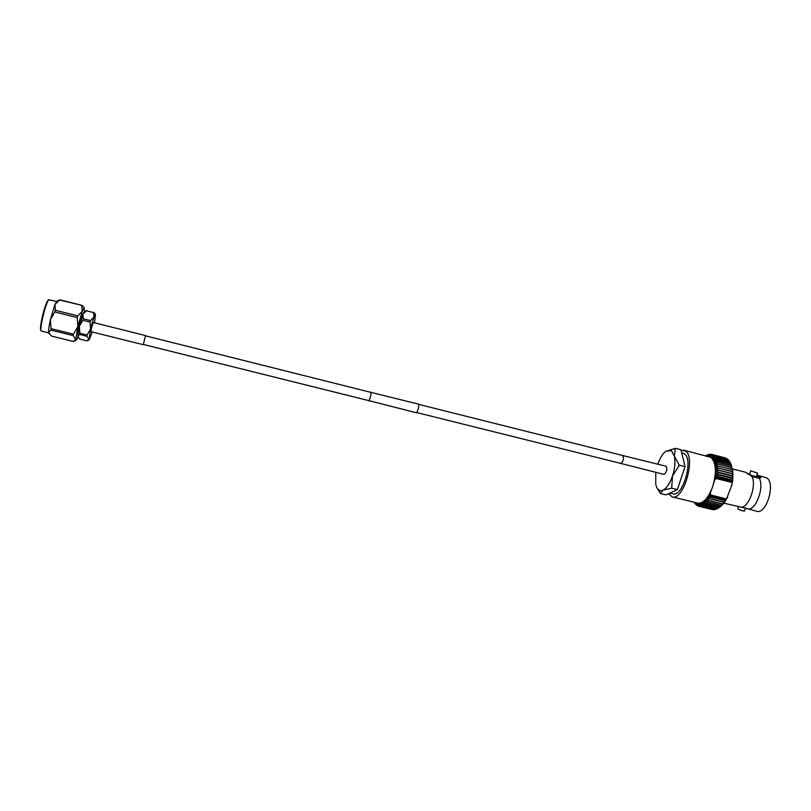 <?xml version="1.0" encoding="UTF-8"?>
<svg xmlns="http://www.w3.org/2000/svg" width="811" height="811" viewBox="0 0 811 811"><rect width="100%" height="100%" fill="white"/><g stroke="black" fill="none" stroke-linecap="round" stroke-linejoin="round"><path stroke-width="1.22" d="M370.668 392.311L418.699 404.172C418.821 407.72 418.06 410.569 416.408 412.738L368.599 400.573M370.941 392.129L371.043 392.22C370.962 395.738 370.201 398.627 368.762 400.867M622.159 455.397L666.257 466.274C667.392 469.904 666.612 472.61 663.915 474.394L620.192 463.263M622.736 455.295L622.99 455.417C623.953 459.036 623.183 461.763 620.658 463.618M757.565 473.117L750.662 470.806L757.565 473.117L756.308 476.787L749.729 474.84L750.651 470.826M759.39 478.358C764.144 487.097 756.622 508.771 748.806 509.014L756.714 511.285C766.567 514.772 776.015 482.575 766.507 477.811L758.498 475.55L760.221 476.219L760.86 477.476L759.542 478.399L751.979 476.483C756.653 485.211 749.151 506.926 741.416 507.189L723.888 503.195M748.806 509.014L741.416 507.189M746.941 473.117L749.567 473.979M665.983 451.129L671.407 450.612L679.294 465.19L685.031 466.629L677.398 489.591L666.054 494.892L660.428 493.514L657.011 487.938M657.853 464.105C659.951 458.174 662.526 453.957 665.578 451.433L675.35 448.311L680.997 449.75L685.031 466.629M744.539 510.94L744.528 510.971C742.937 511.102 740.767 510.454 738 509.014L738.334 506.713M749.78 509.561L748.979 509.085M668.528 493.737L672.157 496.869C683.632 501.208 696.365 456.684 685.275 450.835L681.128 450.298M683.825 450.186L710.791 457.343C716.154 462.493 716.792 472.235 712.717 486.58L715.282 478.044L716.032 478.46L714.907 480.112M669.886 493.108L672.856 493.838C682.842 497.589 693.922 458.945 684.302 453.775L681.737 452.873M758.498 475.55L756.845 475.226M756.622 475.854L760.495 477.922M732.455 468.94L745.471 472.245L751.979 476.483M695.433 503.043L696.578 505.233L695.433 503.043M727.234 459.107L713.325 455.083L711.521 456.765L708.702 455.63L706.33 455.924M696.578 505.233L697.166 505.375M679.294 465.19L672.501 475.966L671.68 488.181L677.398 489.591M671.68 488.181L663.053 490.148L660.428 493.514M675.35 448.311L674.357 455.934C675.512 461.662 674.894 468.342 672.501 475.966C669.896 483.407 666.754 488.141 663.053 490.148C660.266 491.365 658.126 490.381 656.636 487.178L655.734 484.268L655.785 472.367M725.977 499.698L725.196 500.691L725.977 499.698L710.466 495.866L710.507 497.062L708.632 496.423L709.645 494.73L710.466 495.866M727.68 497.285L726.555 498.927L732.069 484.41L732.151 482.504L732.069 484.41M732.12 480.376L732.738 480.142L732.434 482.352L732.12 480.376L717.4 476.675L715.282 478.044L715.586 475.834L717.4 476.675M710.537 493.037L710.466 494.943L709.645 494.73L712.717 486.58C708.348 498.116 703.33 503.631 697.663 503.124L672.157 496.869M725.744 500.64L720.239 506.632L706.594 503.276L704.262 501.674L708.632 496.423L710.264 498.887L723.97 502.262L725.744 500.64M731.116 464.673L732.87 471.86L732.738 480.142L715.586 475.834L715.261 463.943L713.771 459.604L711.521 456.765L714.248 455.792L727.872 459.33L714.349 455.883L712.342 457.536L715.109 456.694L728.744 460.263L715.19 456.806L713.092 458.479L715.88 457.799L729.454 461.266L715.961 457.931L713.771 459.604L716.569 459.087L730.235 462.706L716.64 459.239L714.359 460.891L717.167 460.557L730.782 464.024L731.35 465.22L730.235 462.706M694.713 502.394L696.112 504.533M719.134 507.554L705.377 504.32L703.137 502.567L704.293 505.071L717.897 508.406L704.161 505.152L702.012 503.256L703.086 505.729L716.671 509.055L702.955 505.78L700.897 503.763L701.9 506.165L715.454 509.49L701.768 506.206L699.812 504.067L700.734 506.399L714.278 509.713L700.613 506.419L698.758 504.178L699.619 506.419L713.011 509.713L699.498 506.409L697.744 504.097L698.433 506.206L695.868 503.347L699.812 504.067L704.262 501.674L705.509 504.219L719.134 507.554L721.293 505.861M716.62 477.679L732.151 481.582M732.434 482.352L715.282 478.044M732.151 482.504L716.032 478.46M710.466 494.943L726.555 498.927M710.507 497.062L725.196 500.691M694.165 502.262L695.149 503.509M695.696 504.432L694.51 502.344M697.531 505.841L698.312 506.023M698.545 506.236L712.109 509.49M720.239 506.632L722.439 504.807L721.466 505.415L707.8 502.05L705.388 500.61L706.726 503.155L720.371 506.51M721.466 505.415L723.574 503.58L722.672 504.006L708.986 500.64L706.493 499.373L707.932 501.908L721.597 505.273M722.672 504.006L724.679 502.191L707.577 497.974L709.108 500.478L722.794 503.854M732.738 480.142L732.11 478.368L718.374 474.911L715.586 475.834M732.11 478.368L732.931 477.973L732.262 476.057L718.546 472.59L715.789 473.665L732.13 478.115M732.262 476.057L733.012 475.864L732.313 473.806L718.597 470.339L715.89 471.546L732.272 475.804M732.313 473.806L732.992 473.817L732.242 471.647L718.546 468.18L715.89 469.498L732.303 473.573M732.242 471.647L732.87 471.86L732.049 469.579L718.374 466.112L715.789 467.531L732.221 471.414M732.049 469.579L732.637 470.005L731.755 467.643L718.1 464.176L715.576 465.676L732.029 469.366M731.755 467.643L731.35 465.838L717.715 462.371L715.261 463.943L718.059 463.973L731.715 467.45M731.35 465.838L730.843 464.196L717.228 460.729L714.856 462.351L717.664 462.189L731.299 465.656M726.93 458.6L713.427 455.153M726.098 458.347L712.443 454.626L710.639 456.198L713.325 455.083M725.916 458.073L712.443 454.626M724.882 457.789L711.399 454.312L709.696 455.812L712.332 454.586M711.075 454.403L710.314 454.211L708.702 455.63L711.399 454.312M709.747 454.464L710.314 454.211M708.419 454.728L709.189 454.322M706.087 455.863L708.023 454.626M707.091 455.204L706.006 455.843M705.874 455.802L706.847 455.143M714.278 509.713L714.805 509.389M715.454 509.49L716.174 509.014M716.671 509.055L717.553 508.436M717.897 508.406L718.931 507.635M730.082 462.534L729.535 461.388M729.231 461.206L728.744 460.263M728.278 460.06L727.872 459.33M694.429 502.323L694.895 503.449M683.359 459.624L682.639 456.613M680.53 480.173L681.889 476.077M670.656 492.743L672.684 491.79M733.012 475.864L715.89 471.546M732.931 477.973L715.789 473.665M91.177 331.729L91.096 331.76C91.207 329.013 91.957 325.931 93.336 322.504L93.478 322.525M94.522 322.788L95.495 314.354L93.944 317.05L93.539 312.58L86.351 310.765L82.884 314.262L79.387 326.275L79.833 333.209L87.081 335.014L90.508 329.053L89.119 339.88L92.221 331.983M86.351 310.765L93.539 312.58M87.081 335.014L86.878 336.281L79.63 334.487L77.795 336.332L78.272 337.498M82.813 320.294L83.249 318.774L90.508 320.598L90.072 322.119L82.813 320.294L79.387 326.275L77.795 336.332L79.802 339.099L86.97 340.873L88.835 339.059L86.878 336.281M49.207 333.797L48.64 332.469L51.478 336.078L73.527 341.512L75.869 339.201L77.856 326.529L77.248 317.577L54.824 311.951L50.383 319.676L54.966 304.47L57.044 301.124L59.943 299.786L82.043 305.392L83.918 307.43M54.824 311.951L55.33 310.258L77.744 315.885L82.286 311.363L83.949 308.109L84.476 311.515M82.043 305.392L59.639 300.019L54.966 304.47L55.33 310.258M73.426 334.193L73.213 335.612L50.85 330.077L51.052 328.648L73.426 334.193L77.856 326.529L82.286 311.363L81.779 305.625M77.978 333.797L77.836 333.757C76.508 334.01 80.938 315.611 82.469 314.546L82.803 314.486M86.574 310.542L84.385 311.556L82.884 314.262L83.249 318.774M78.049 337.204L76.305 340.235L73.213 335.612M77.744 315.885L77.248 317.577M50.85 330.077L48.64 332.469C48.457 330.057 49.035 325.799 50.383 319.676L51.052 328.648M79.63 334.487L79.833 333.209M90.508 320.598L93.944 317.05L90.508 329.053L90.072 322.119M93.752 312.357L95.12 313.857M145.504 335.845L143.354 344.452M41.087 330.472C38.421 330.726 45.355 301.601 48.315 300.171M56.567 301.499L48.974 299.796C45.923 301.276 38.746 331.425 41.503 331.121L40.722 330.239C40.459 327.157 40.854 323.254 41.939 318.53C43.439 310.664 47.109 300.688 48.457 299.928M621.236 463.517L416.742 412.566M369.035 400.685L143.212 344.422M623.203 455.65L418.79 404.385M371.103 392.423L145.362 335.805M745.583 507.919L744.528 510.971M731.441 465.443L731.157 464.794M48.711 332.905L41.503 331.121M76.305 340.235L74.328 341.157M84.364 308.018L83.594 306.994M89.119 339.88L87.598 340.59M95.495 314.354L94.867 313.512M48.569 299.847L49.359 299.685M145.493 335.572L93.346 322.494M143.212 344.685L91.045 331.689"/></g></svg>
